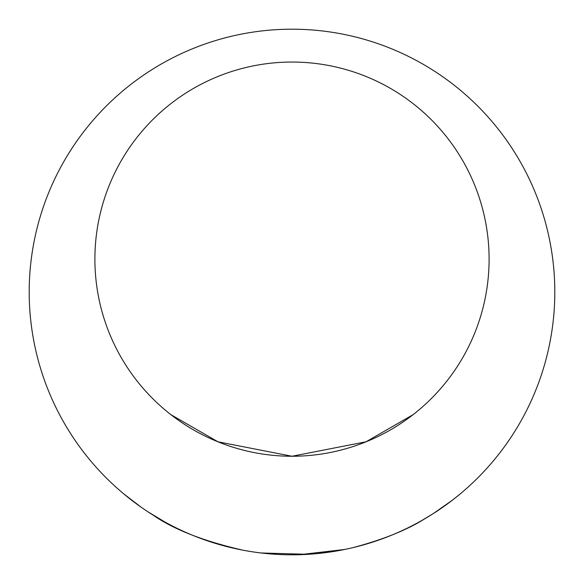 <?xml version="1.0" encoding="UTF-8"?>
<svg xmlns="http://www.w3.org/2000/svg" width="584" height="584" viewBox="0 0 584 584"><rect width="100%" height="100%" fill="white"/><g stroke="black" fill="none" stroke-linecap="round" stroke-linejoin="round"><path stroke-width="0.88" d="M165.725 522.505L148.161 511.942M299.169 554.734L344.56 549.493M421.407 520.738L433.146 513.679M452.096 500.408L433.226 513.628M385.418 537.645L369.92 542.989M292 29.2A262.8 262.8 0 0 0 64.408 423.4A262.8 262.8 0 0 0 519.592 423.4A262.8 262.8 0 0 0 292 29.2M171.302 525.439L163.673 521.337M137.824 504.824L127.538 496.977M121.231 491.75L122.465 492.801M123.472 493.648L140.853 506.985M152.818 514.92C173.536 529.403 203.568 541.156 242.915 550.179M261.15 552.982L308.038 554.311M360.496 545.719L374.234 541.609M453.651 499.203L460.469 493.699M456.411 497.021L448.957 502.78M424.948 518.694C407.216 529.9 383.338 539.521 353.313 547.551M339.961 550.384L317.433 553.566M292 456.25L217.963 441.796L170.929 414.684L217.963 441.796L292 456.25L366.037 441.796L413.07 414.684L366.037 441.796L292 456.25M489.1 259.15A197.1 197.1 0 0 1 193.45 429.846A197.1 197.1 0 0 1 193.45 88.454A197.1 197.1 0 0 1 489.1 259.15"/></g></svg>
